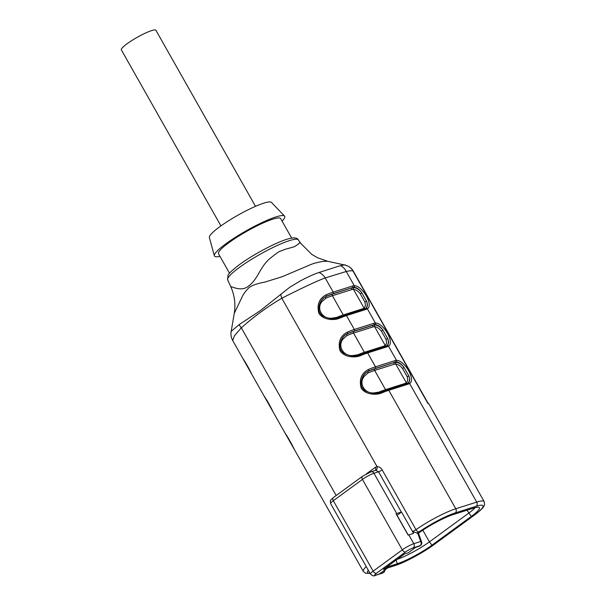 <?xml version="1.0" encoding="UTF-8"?>
<svg xmlns="http://www.w3.org/2000/svg" width="606" height="606" viewBox="0 0 606 606"><rect width="100%" height="100%" fill="white"/><g stroke="black" fill="none" stroke-linecap="round" stroke-linejoin="round"><path stroke-width="0.91" d="M408.8 534.893L413.784 543.696L420.715 541.499L417.64 533.03L412.663 531.75L413.587 533.378L408.8 534.893A9.31 1.462 150.5 0 0 408.126 535.121L396.051 513.782A9.31 1.462 -29.5 0 1 396.725 513.547L401.346 512.085L378.561 471.801L375.849 470.279A3.106 1.871 83.3 0 0 377.083 466.665C379.121 466.635 380.826 467.711 382.174 469.9L415.989 529.659A34.141 5.356 -29.5 0 1 455.78 508.752L476.717 502.109A34.141 5.356 -29.5 0 1 484.171 501.571L429.078 404.194A34.141 5.356 150.5 0 0 427.987 403.604L427.919 402.998M407.255 383.492A12.415 7.317 53.8 0 0 408.058 383.045C409.898 381.689 410.156 379.303 408.815 375.894C409.959 379.144 409.648 381.568 407.891 383.159M364.986 308.787A12.415 7.317 53.8 0 0 365.789 308.348C367.637 306.984 367.895 304.598 366.554 301.19C367.698 304.447 367.387 306.871 365.63 308.462M345.268 334.936L346.935 334.004A32.277 5.068 -29.5 0 1 353.737 331.429L373.228 325.24A12.415 7.317 -126.2 0 1 374.985 324.998C377.697 325.202 380.318 326.861 382.848 329.99C380.606 326.861 377.364 324.384 375.046 324.71A12.415 7.317 53.8 0 0 373.637 324.945L354.139 331.126A32.898 5.159 150.5 0 0 347.367 333.694L345.45 334.807M427.95 403.051L353.313 271.14A12.415 1.947 150.5 0 0 352.919 270.92C351.616 270.587 349.389 270.776 346.238 271.496L325.187 277.934C314.628 281.813 294.031 292.039 281.79 298.243C267.481 306.681 253.99 316.544 241.309 327.823L234.401 335.8L232.719 340.542C231.128 337.572 230.621 334.512 231.189 331.368L239.173 324.596L260.277 310.673L289.895 287.161L300.273 280.957C307.393 277.131 313.65 274.306 319.036 272.48L340.383 265.648C344.322 264.86 345.95 264.701 345.276 265.186M232.742 340.617L363.32 571.413A34.141 5.356 -29.5 0 1 366.251 566.572M340.383 265.648A12.415 9.59 -98.8 0 1 346.238 271.496L354.268 285.676C362.464 285.517 373.766 305.485 367.327 308.765L375.394 323.028C383.598 322.869 394.9 342.837 388.461 346.109L396.529 360.373C404.725 360.222 416.034 380.182 409.588 383.462L476.717 502.109A3.106 2.462 72.4 0 1 476.202 506.26L455.265 512.896A31.035 4.871 150.5 0 0 419.087 531.901A6.204 0.977 -29.5 0 1 417.004 533.235M408.126 382.992L408.065 383.037A1.242 1 -124.9 0 1 409.588 383.462A13.658 8.052 -126.2 0 1 408.255 384.113L388.764 390.294A34.141 5.356 150.5 0 0 381.727 392.961C376.326 395.324 365.312 394.771 361.138 388.007C358.964 379.454 361.403 373.281 368.448 369.478A34.141 5.356 -29.5 0 1 375.478 366.819L394.976 360.638A13.658 8.052 -126.2 0 1 396.529 360.373A1.242 0.932 -92.2 0 1 396.18 362.055A12.415 7.317 53.8 0 0 394.771 362.297L375.273 368.478A32.898 5.159 150.5 0 0 368.493 371.046L366.585 372.16M386.12 346.14A12.415 7.317 53.8 0 0 386.923 345.693A1.242 1 55.1 0 1 388.461 346.109A13.658 8.052 -126.2 0 1 387.128 346.768L367.63 352.95A34.141 5.356 150.5 0 0 360.593 355.608C355.192 357.979 344.185 357.426 340.011 350.654C337.83 342.102 340.269 335.929 347.314 332.133A1.242 0.72 66.9 0 1 347.367 333.694L346.935 334.004A1.242 0.712 66.9 0 0 346.996 335.565L343.064 338.981C337.36 345.867 343.178 356.139 352.45 355.578L357.858 354.775A31.035 4.871 -29.5 0 1 364.395 352.291L353.533 333.08A31.035 4.871 150.5 0 0 346.996 335.565M365.865 308.295L365.804 308.333A1.242 1 -124.9 0 1 367.327 308.765A13.658 8.052 -126.2 0 1 365.994 309.416L346.496 315.597A34.141 5.356 150.5 0 0 339.466 318.256C334.058 320.627 323.051 320.074 318.877 313.302C316.703 304.75 319.135 298.576 326.18 294.781A34.141 5.356 -29.5 0 1 333.217 292.122L352.707 285.941A13.658 8.052 -126.2 0 1 354.268 285.676A1.242 0.932 -92.2 0 1 353.919 287.358A12.415 7.317 53.8 0 0 352.503 287.6L333.012 293.781A32.898 5.159 150.5 0 0 326.233 296.342L324.316 297.455M408.255 535.075L397.059 515.289L401.52 512.025A3.106 0.485 -29.5 0 1 401.346 512.085M415.587 547.385L408.436 552.725L404.543 553.96L383.492 569.345L387.385 568.11L387.158 566.663M219.963 256.315A40.344 6.333 -29.5 0 1 214.357 255.8L209.365 237.529A35.693 5.598 -29.5 0 1 219.758 226.742A35.693 5.598 -29.5 0 1 251.422 208.191A35.693 5.598 -29.5 0 1 271.45 202.404L284.54 216.1A40.344 6.333 -29.5 0 1 282.093 221.16M214.357 255.8A40.344 6.333 -29.5 0 1 226.106 243.612A40.344 6.333 -29.5 0 1 261.898 222.629A40.344 6.333 -29.5 0 1 284.54 216.1M248.649 286.002C252.164 283.449 255.497 279.29 258.641 273.526C264.761 262.966 265.89 262.663 268.685 259.588C281.684 248.899 278.866 252.285 284.623 249.475L294.372 246.74L297.766 244.498C300.674 242.302 298.228 242.809 300.538 243.104L298.311 239.878A40.594 6.371 150.5 0 0 275.851 246.127A40.594 6.371 150.5 0 0 239.415 267.435A40.594 6.371 150.5 0 0 227.651 279.858L230.765 286.699L231.401 286.865C232.613 286.767 241.915 291.903 248.649 286.002L248.649 286.002M229.545 273.253L218.508 253.747A35.693 5.598 -29.5 0 1 228.818 242.748A35.693 5.598 -29.5 0 1 261.057 223.925A35.693 5.598 -29.5 0 1 280.639 218.592L291.675 238.097M345.034 265.072L327.619 261.269L323.331 261.398C313.097 262.936 310.007 264.958 306.439 266.42L282.101 276.753L264.943 282.078C257.482 283.479 252.27 285.244 249.324 287.395C241.953 294.41 241.658 298.925 240.832 299.599L234.264 313.347C235.742 304.144 234.575 295.258 230.765 286.706L230.765 286.706M417.64 533.03L418.367 532.992M418.451 533.219L418.496 533.182A28.149 4.416 -29.5 0 1 453.227 514.577L473.263 508.222A28.149 4.416 -29.5 0 1 479.293 507.623A28.149 4.416 -29.5 0 1 471.279 516.441L432.01 545.135A28.149 4.416 -29.5 0 1 397.286 563.739L387.204 566.943M416.125 547.104L420.2 545.642L413.269 547.847A6.204 0.977 150.5 0 0 405.611 551.945L376.47 573.246A6.204 0.977 150.5 0 0 376.031 575.056L382.962 572.859L379.697 573.73L387.385 568.11M397.089 559.406A27.065 4.25 150.5 0 0 429.419 541.87L468.688 513.176A27.065 4.25 150.5 0 0 475.149 507.676M412.663 531.75L401.52 512.025M386.113 390.196A1.242 0.985 72.4 0 1 385.53 389.643L405.028 383.462A11.173 6.59 53.8 0 0 406.331 382.765C407.815 381.379 408.027 379.227 406.952 376.303L402.604 368.607C400.422 365.789 398.134 364.259 395.733 364.032A11.173 6.59 53.8 0 0 394.158 364.251L374.659 370.433A31.035 4.871 150.5 0 0 368.122 372.91L364.198 376.334C358.494 383.219 364.312 393.491 373.584 392.93L378.992 392.12A31.035 4.871 -29.5 0 1 385.53 389.643L374.659 370.433A1.242 0.985 72.4 0 1 374.864 368.774L394.771 362.297A1.242 0.985 -107.6 0 0 394.976 360.638M364.979 352.844A1.242 0.985 72.4 0 1 364.395 352.291L383.893 346.109A11.173 6.59 53.8 0 0 385.204 345.412C386.689 344.026 386.893 341.875 385.825 338.951L381.469 331.255C379.288 328.437 377 326.914 374.606 326.687A11.173 6.59 53.8 0 0 373.023 326.899L353.533 333.08A1.242 0.985 72.4 0 1 353.737 331.429M343.852 315.491A1.242 0.985 72.4 0 1 343.269 314.946L362.759 308.757A11.173 6.59 53.8 0 0 364.07 308.06C365.554 306.681 365.759 304.523 364.691 301.606L360.335 293.91C358.161 291.085 355.866 289.562 353.472 289.335A11.173 6.59 53.8 0 0 351.897 289.554L332.399 295.736A31.035 4.871 150.5 0 0 325.861 298.213L321.93 301.629C316.234 308.522 322.051 318.794 331.323 318.226L336.731 317.423A31.035 4.871 -29.5 0 1 343.269 314.946L332.399 295.736A1.242 0.985 72.4 0 1 332.603 294.077L352.503 287.6A1.242 0.985 -107.6 0 0 352.707 285.941M385.711 346.291A1.242 0.985 72.4 0 1 385.939 346.17L386.939 345.685C388.772 344.337 389.022 341.951 387.688 338.542C388.825 341.799 388.522 344.223 386.757 345.806M345.329 334.883L342.541 337.769M394.158 364.251A1.242 0.985 72.4 0 1 394.362 362.593A12.415 7.317 -126.2 0 1 396.119 362.35C398.824 362.547 401.445 364.214 403.982 367.342C401.74 364.214 398.49 361.737 396.18 362.055M351.897 289.554A1.242 0.985 72.4 0 1 352.101 287.895A12.415 7.317 -126.2 0 1 353.859 287.653C356.563 287.85 359.184 289.509 361.714 292.645C359.472 289.509 356.23 287.039 353.919 287.358M324.134 297.584L325.808 296.652A32.277 5.068 -29.5 0 1 332.603 294.077M324.225 297.523L321.407 300.417M366.395 372.281L368.069 371.357A32.277 5.068 -29.5 0 1 374.864 368.774M366.463 372.235L363.668 375.114M358.426 355.366A1.242 0.712 66.9 0 1 357.858 354.775M385.825 338.951A1.242 0.644 161.2 0 0 387.688 338.542L382.856 329.99L381.469 331.255M343.064 338.981A1.242 0.545 34.7 0 1 342.367 338.118M352.503 355.972L352.45 355.578M339.958 346.587L339.958 345.094M360.593 355.608A1.242 0.72 -113.1 0 0 359.563 354.957A1.242 0.72 -113.1 0 0 359.441 355.033M364.691 301.606A1.242 0.644 161.2 0 0 366.554 301.19L361.721 292.645L360.335 293.91M325.861 298.213A1.242 0.712 66.9 0 1 325.808 296.652L326.233 296.342A1.242 0.72 -113.1 0 0 326.18 294.781M337.292 318.021A1.242 0.712 66.9 0 1 336.731 317.423M321.93 301.629A1.242 0.545 34.7 0 1 321.241 300.765M331.376 318.627L331.323 318.226M318.824 309.234L318.824 307.75M339.466 318.256A1.242 0.72 -113.1 0 0 338.436 317.605A1.242 0.72 -113.1 0 0 338.307 317.688M406.952 376.303A1.242 0.644 161.2 0 0 408.815 375.894M408.823 375.887L403.982 367.342L402.604 368.607M368.122 372.91A1.242 0.712 66.9 0 1 368.069 371.357L368.493 371.046A1.242 0.72 -113.1 0 0 368.448 369.478M379.561 392.718A1.242 0.712 66.9 0 1 378.992 392.12M364.198 376.334A1.242 0.545 34.7 0 1 363.502 375.47M373.637 393.324L373.584 392.93M361.093 383.931L361.085 382.447M381.727 392.961A1.242 0.72 -113.1 0 0 380.697 392.309A1.242 0.72 -113.1 0 0 380.568 392.385M427.987 403.604L352.919 270.92A12.415 11.696 -65 0 0 347.783 266.011L344.973 265.034M333.012 293.781A1.242 0.985 -107.6 0 0 333.217 292.122L325.187 277.934A12.415 9.923 -112.3 0 0 319.036 272.48M280.798 294.175A12.415 7.567 68.9 0 0 281.79 298.243L377.083 466.665A6.204 4.916 72.4 0 0 375.212 467.408L366.365 473.869M239.173 324.596A12.415 6.749 39.6 0 0 241.309 327.823L336.186 495.511M421.609 541.915A3.106 3.106 0 0 1 420.526 545.483A3.106 1.833 -126.2 0 1 420.2 545.642A3.106 2.462 -107.6 0 0 420.715 541.499A3.106 1.106 -20 0 1 421.609 541.915L418.42 533.136M255.512 206.328L155.924 30.3A19.862 3.113 150.5 0 0 151.583 30.618A19.862 3.113 150.5 0 0 131.737 40.579A19.862 3.113 150.5 0 0 121.344 49.866L220.94 225.894M382.174 469.9A3.106 0.485 150.5 0 1 378.561 471.801L373.932 473.263L396.725 513.547M373.023 326.899A1.242 0.985 -107.6 0 1 373.228 325.24L373.637 324.945A1.242 0.985 -107.6 0 0 373.841 323.286A13.658 8.052 -126.2 0 1 375.394 323.028A1.242 0.932 -92.2 0 1 375.046 324.71M387.128 346.768A1.242 0.985 72.4 0 0 385.939 346.17L366.448 352.359A1.242 0.985 -107.6 0 1 367.63 352.95L375.478 366.819A1.242 0.985 -107.6 0 1 375.273 368.478M387.348 389.825A1.242 0.985 -107.6 0 1 388.764 390.294L455.78 508.752A3.106 2.462 72.4 0 1 455.265 512.896M347.314 332.133A34.141 5.356 -29.5 0 1 354.343 329.467L373.841 323.286M345.087 315.12A1.242 0.985 -107.6 0 1 346.496 315.597L354.343 329.467A1.242 0.985 72.4 0 1 354.139 331.126M362.744 476.18A3.106 1.833 53.8 0 0 362.426 476.339L370.97 471.786A3.106 2.462 72.4 0 1 373.932 473.263A9.31 1.462 150.5 0 0 362.449 479.422L402.293 549.854A9.31 1.462 -29.5 0 1 413.784 543.696A3.106 2.462 -107.6 0 1 413.269 547.847M333.603 497.481A3.106 1.833 53.8 0 0 333.277 497.64L362.426 476.339A3.106 1.833 53.8 0 0 362.449 479.422L333.308 500.715L373.152 571.147L402.293 549.854A3.106 1.833 -126.2 0 0 405.611 551.945M330.618 503.586C330.035 498.836 330.573 500.458 333.277 497.64A3.106 1.833 53.8 0 0 333.308 500.715A9.31 1.462 150.5 0 0 330.618 503.586L370.463 574.018A9.31 1.462 -29.5 0 1 373.152 571.147A3.106 1.833 -126.2 0 0 376.47 573.246M368.312 570.216A31.035 4.871 150.5 0 0 369.94 573.087M387.355 567.92L395.248 565.421A31.035 4.871 150.5 0 0 433.54 544.908L474.013 515.32A31.035 4.871 150.5 0 0 476.202 506.26M432.01 545.135L429.419 541.87L422.791 530.197M471.279 516.441L466.999 510.207M407.679 383.272A1.242 1 51.1 0 1 406.331 382.765L395.733 364.032A1.242 0.917 90.9 0 1 396.119 362.35M386.552 345.92A1.242 1 -128.9 0 1 385.204 345.412L374.606 326.687A1.242 0.917 -89.1 0 1 374.985 324.998M365.418 308.568A1.242 1 51.1 0 1 364.07 308.06L353.472 289.335A1.242 0.917 90.9 0 1 353.859 287.653M383.893 346.109A1.242 0.985 -107.6 0 0 384.446 346.647M345.496 334.762C342.042 337.277 340.193 341.17 339.951 346.443C340.087 349.276 341.428 351.586 343.988 353.374C350.283 356.328 355.48 356.851 359.555 354.957L366.448 352.359A1.242 0.985 -107.6 0 0 366.213 352.472M363.312 309.295A1.242 0.985 72.4 0 1 362.759 308.757M365.994 309.416A1.242 0.985 -107.6 0 0 364.804 308.825L365.804 308.333M405.581 383.999A1.242 0.985 72.4 0 1 405.028 383.462M408.255 384.113A1.242 0.985 -107.6 0 0 407.073 383.522L408.065 383.037M396.135 560.103L397.286 563.739M375.849 470.279A3.106 2.462 -107.6 0 0 375.485 470.354L370.97 471.786M376.031 575.056A3.106 2.462 72.4 0 1 375.455 575.352L382.394 573.147A3.106 2.462 -107.6 0 0 382.962 572.859A3.106 1.833 53.8 0 0 383.287 572.7A3.106 1.833 53.8 0 0 383.469 572.526M384.386 570.299A3.106 2.462 -107.6 0 1 383.371 572.564A3.106 1.833 53.8 0 0 383.689 572.405L383.287 572.7A3.106 3.106 0 0 1 382.394 573.147M420.306 545.605A3.106 1.833 -126.2 0 1 420.117 545.779A3.106 1.833 -126.2 0 1 419.799 545.938A3.106 2.462 -107.6 0 1 419.231 546.233A3.106 3.106 0 0 0 420.117 545.779L420.526 545.483M412.534 531.5A3.106 0.485 150.5 0 0 415.989 529.659A3.106 1.576 55.1 0 0 419.087 531.901M375.334 470.4A3.106 1.833 53.8 0 0 375.212 467.408M433.54 544.908A3.106 1.833 -126.2 0 0 433.858 544.741L474.339 515.161A3.106 1.833 -126.2 0 1 474.013 515.32M433.858 544.741C422.98 552.778 404.505 562.694 394.673 565.709A3.106 2.462 -107.6 0 0 395.248 565.421M234.257 313.37L231.189 331.368M242.726 358.267C243.794 359.767 248.354 366.827 252.073 374.781M263.86 395.612C264.928 397.112 269.488 404.172 273.208 412.133M284.994 432.964C286.062 434.464 290.622 441.524 294.334 449.478M324.361 297.417C320.915 299.932 319.067 303.826 318.817 309.098C318.953 311.923 320.301 314.234 322.854 316.029C329.156 318.976 334.345 319.506 338.428 317.612L364.804 308.825M366.622 372.114C363.176 374.629 361.327 378.523 361.085 383.795C361.214 386.62 362.562 388.931 365.115 390.726C371.417 393.673 376.606 394.203 380.689 392.309L407.073 383.522M353.313 271.14A12.415 12.415 0 0 0 347.761 266.004M227.651 279.858L227.97 275.541C228.129 274.041 231.977 270.39 239.514 264.587C253.997 253.884 279.29 240.673 290.009 238.423C294.569 237.4 297.341 237.885 298.311 239.878M370.463 574.018C372.44 575.905 374.107 576.344 375.455 575.352M383.689 572.405A3.106 3.106 0 0 0 384.961 569.882M415.86 547.301L419.231 546.233M327.626 261.269L317.506 257.724L311.651 254.27L300.538 243.112M474.339 515.161C484.096 507.851 484.08 505.965 484.588 504.427L484.171 501.571M387.378 568.027L394.673 565.709M370.061 573.306L365.577 573.246L363.32 571.413M427.601 402.717L429.078 404.194"/></g></svg>
